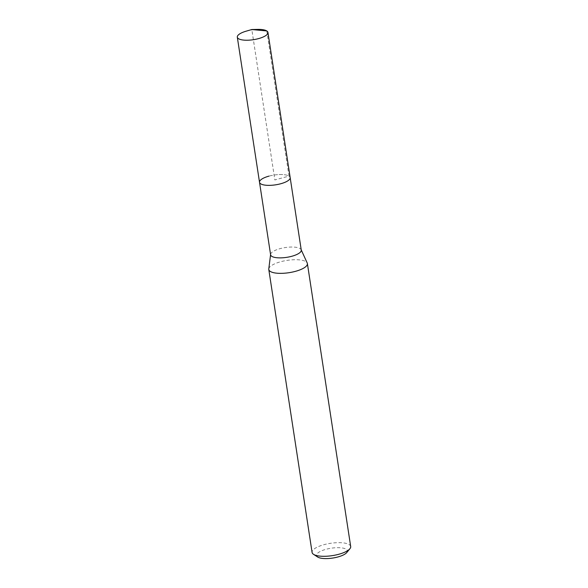 <?xml version="1.0" encoding="UTF-8"?>
<svg xmlns="http://www.w3.org/2000/svg" width="588" height="588" viewBox="0 0 588 588"><rect width="100%" height="100%" fill="white"/><g stroke="black" fill="none" stroke-linecap="round" stroke-linejoin="round"><path stroke-width="0.44" stroke-dasharray="2.94 2.21" d="M246.107 31.186A15.501 4.947 171.3 0 1 246.739 31.01A15.501 4.947 171.3 0 1 257.779 29.4M268.944 176.135A15.501 4.947 171.3 0 1 290.163 177.598A15.501 4.947 -8.7 0 0 268.944 176.135A15.501 4.947 -8.7 0 0 259.521 182.287M301.262 250.113A15.501 4.947 -8.7 0 0 301.13 249.679A15.501 4.947 -8.7 0 0 280.042 248.65A15.501 4.947 -8.7 0 0 270.612 254.354A15.501 4.947 -8.7 0 0 270.612 254.802M268.782 268.922A19.529 6.225 171.3 0 1 280.667 261.741A19.529 6.225 171.3 0 1 307.23 263.034M350.691 546.524A19.529 6.225 -8.7 0 0 323.966 544.686A19.529 6.225 -8.7 0 0 312.088 552.433M346.744 552.573A15.619 4.983 -8.7 0 0 342.319 547.979A15.619 4.983 -8.7 0 0 326.009 549.302A15.619 4.983 -8.7 0 0 317.66 557.02M266.798 30.951L289.002 176.084L274.839 179.943L251.826 29.525"/><path stroke-width="0.88" d="M251.826 29.525L257.779 29.4A15.501 4.947 171.3 0 1 267.959 32.465A15.501 4.947 171.3 0 1 258.529 38.617A15.501 4.947 171.3 0 1 237.309 37.154A15.501 4.947 171.3 0 1 246.107 31.186L251.826 29.525L266.798 30.951M267.959 32.465L301.262 250.113A15.501 4.947 -8.7 0 1 291.832 256.265A15.501 4.947 -8.7 0 1 270.612 254.802L259.521 182.287A15.501 4.947 -8.7 0 0 280.733 183.75A15.501 4.947 -8.7 0 0 290.163 177.598A15.501 4.947 171.3 0 1 280.733 183.75A15.501 4.947 171.3 0 1 259.521 182.287A15.501 4.947 171.3 0 1 268.944 176.135M301.225 249.893L307.23 263.034A19.529 6.225 171.3 0 1 307.392 263.578A19.529 6.225 171.3 0 1 295.514 271.325A19.529 6.225 171.3 0 1 268.789 269.488A19.529 6.225 171.3 0 1 268.782 268.922L270.583 254.582M268.789 269.488L312.088 552.433A19.529 6.225 -8.7 0 0 313.529 554.33A19.529 6.225 -8.7 0 0 338.813 554.271A19.529 6.225 -8.7 0 0 349.882 548.766A19.529 6.225 -8.7 0 0 350.691 546.524L307.392 263.578M313.529 554.33L317.66 557.02A15.619 4.983 -8.7 0 0 337.887 556.968A15.619 4.983 -8.7 0 0 346.744 552.573L349.882 548.766M259.521 182.287L237.309 37.154"/></g></svg>
